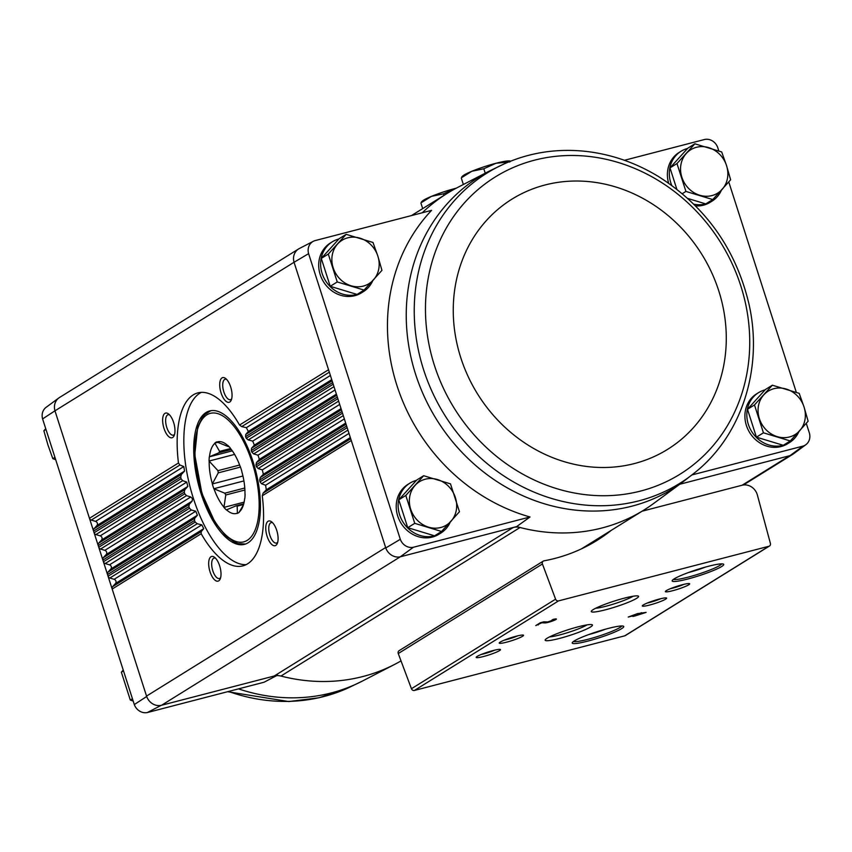 <?xml version="1.0" encoding="UTF-8"?>
<svg xmlns="http://www.w3.org/2000/svg" width="852" height="852" viewBox="0 0 852 852"><rect width="100%" height="100%" fill="white"/><g stroke="black" fill="none" stroke-linecap="round" stroke-linejoin="round"><path stroke-width="1.28" d="M504.469 163.765A182.647 163.744 58.1 0 0 428.258 382.665A182.647 163.744 58.1 0 0 638.904 500.838A182.647 163.744 58.1 0 0 695.86 471.816C742.348 434.254 763.317 367.212 748.993 304.143C735.872 248.944 705.562 206.322 658.053 176.268C635.336 162.594 611.31 154.297 585.963 151.39C557.24 148.291 530.082 152.423 504.469 163.765L489.559 170.964A183.553 164.553 58.1 0 0 489.549 170.964A183.553 164.553 58.1 0 0 452.455 198.207A183.553 164.553 58.1 0 0 433.572 414.541A183.553 164.553 58.1 0 0 632.014 506.141A183.553 164.553 58.1 0 0 682.803 481.998L653.708 503.425A186.407 167.109 58.1 0 1 643.92 510.06A186.407 167.109 58.1 0 1 520.039 527.505A15.325 13.739 58.1 0 0 513.298 527.463L516.663 526.589A186.407 167.109 58.1 0 0 520.039 527.505L280.947 676.051A15.325 13.739 58.1 0 0 274.206 676.019L161.198 705.349L147.385 712.528L264.013 682.25L277.571 675.146M372.75 280.681A29.362 26.327 -121.9 0 1 363.325 291.682L361.408 292.875A29.362 26.327 -121.9 0 1 323.547 281.831A29.362 26.327 -121.9 0 1 330.406 242.99L332.333 241.798A29.362 26.327 -121.9 0 1 338.894 238.986M450.25 522.074A29.362 26.327 -121.9 0 1 440.825 533.075L438.908 534.268A29.362 26.327 -121.9 0 1 401.047 523.213A29.362 26.327 -121.9 0 1 407.916 484.383L409.833 483.19A29.362 26.327 -121.9 0 1 416.404 480.379M313.366 241.276A11.523 10.33 58.1 0 1 314.952 240.637L431.57 210.359A185.15 165.991 58.1 0 0 396.925 385.445A185.15 165.991 58.1 0 0 530.019 516.983L413.39 547.261A11.523 10.33 58.1 0 1 400.312 539.295L308.605 253.651A11.523 10.33 58.1 0 1 313.366 241.276L299.318 248.539A12.78 11.449 -121.9 0 0 294.047 262.267L54.954 410.824A12.78 11.449 -121.9 0 1 58.852 397.937A12.78 11.449 -121.9 0 1 59.864 397.288M718.811 150.932L717.693 147.439A11.523 10.33 58.1 0 0 704.615 139.472L624.42 160.293M679.747 484.255L789.996 455.628L803.053 446.097L692.037 474.915M516.663 526.589L530.019 516.983M294.185 262.693L385.775 547.953A12.78 11.449 58.1 0 0 400.302 556.803L413.39 547.261M400.302 556.803L161.592 705.254A12.769 11.449 58.1 0 1 146.544 696.084L146.682 696.499A12.78 11.449 58.1 0 0 161.198 705.349M274.206 676.019L513.298 527.463L400.685 556.697M687.798 198.463L705.754 203.905L712.751 199.56L685.924 191.423L676.978 163.552L694.859 143.807L721.687 151.944L726.554 165.639L730.633 179.815L712.751 199.56M694.859 143.807L687.852 148.163L669.981 167.897L676.829 189.219M321.289 258.422L328.297 254.077L346.168 234.332L339.171 238.688L321.289 258.422L330.235 286.304L357.063 294.43A29.362 26.327 -121.9 0 1 323.643 277.273A29.362 26.327 -121.9 0 1 332.333 241.798M772.359 385.2L765.362 389.556L747.481 409.29L756.427 437.161L783.254 445.298L790.262 440.953L763.435 432.816L754.478 404.945L772.359 385.2L799.187 393.336L804.054 407.022L808.133 421.207L790.262 440.953M423.668 475.725L416.671 480.081L398.789 499.815L407.746 527.686L434.573 535.823L441.57 531.478L414.743 523.341L405.797 495.47L423.668 475.725L450.495 483.861L459.452 511.732L441.57 531.478M146.682 696.499L134.307 704.561A11.523 10.33 58.1 0 0 147.385 712.528M134.307 704.561L42.6 418.918L54.954 410.824M58.852 397.937L46.125 407.32A11.523 10.33 58.1 0 0 42.6 418.918M298.285 249.157L59.523 397.49A12.769 11.449 58.1 0 0 55.092 411.239L146.544 696.084L385.637 547.538M611.321 530.306A187.429 168.025 58.1 0 1 596.986 540.424A187.429 168.025 58.1 0 1 543.991 560.829A2.556 2.29 58.1 0 0 542.426 563.981L555.589 599.169A2.556 2.29 58.1 0 0 558.561 600.884L768.898 546.27A2.556 2.29 58.1 0 0 770.4 543.406L757.375 495.033A12.769 11.449 58.1 0 0 742.135 485.225L642.078 511.2M267.113 536.334A12.769 5.453 -104.6 0 0 277.241 543.597A12.769 5.453 -104.6 0 0 277.198 531.978A12.769 5.453 -104.6 0 0 271.586 521.807A12.769 5.453 -104.6 0 0 266.282 523.969A12.769 5.453 -104.6 0 0 267.113 536.334M210.039 571.798A12.769 5.453 -104.6 0 0 220.157 579.062A12.769 5.453 -104.6 0 0 220.114 567.443A12.769 5.453 -104.6 0 0 214.502 557.272A12.769 5.453 -104.6 0 0 209.198 559.434A12.769 5.453 -104.6 0 0 210.039 571.798M201.178 533.746A89.375 38.138 -104.6 0 0 242.82 565.888A89.375 38.138 -104.6 0 0 262.267 495.789L263.087 493.18L266.314 489.793L265.579 485.235L261.564 483.755L260.02 481.806A89.375 38.138 -104.6 0 0 259.658 480.038L260.307 477.525L263.364 474.255L262.31 469.889L258.135 468.515L256.441 466.662A89.375 38.138 -104.6 0 0 255.962 464.958L256.463 462.551L259.349 459.366L258.007 455.192L253.683 453.903L251.841 452.135A89.375 38.138 -104.6 0 0 251.255 450.516L251.606 448.184L254.354 445.106L252.714 441.102L248.23 439.92L246.249 438.248A89.375 38.138 -104.6 0 0 245.536 436.693L245.738 434.467L248.315 431.485L246.366 427.672L241.712 426.607L239.55 425.031A89.375 38.138 -104.6 0 0 197.909 392.878A89.375 38.138 -104.6 0 0 178.462 462.987L179.879 465.022L91.249 520.082L95.541 521.381A2.556 2.29 58.1 0 1 96.883 525.567L94.018 528.73A2.556 2.29 58.1 0 0 93.571 531.105L180.709 476.971A89.375 38.138 -104.6 0 0 181.061 478.739L182.647 480.666L95.893 534.566L100.185 535.865A2.556 2.29 58.1 0 1 101.526 540.051L98.672 543.203A2.556 2.29 58.1 0 0 98.225 545.589L184.288 492.115A89.375 38.138 -104.6 0 0 184.767 493.809L186.503 495.651L100.547 549.05L104.839 550.349A2.556 2.29 58.1 0 1 106.18 554.535L103.316 557.687A2.556 2.29 58.1 0 0 102.879 560.073L188.888 506.631A89.375 38.138 -104.6 0 0 189.474 508.261L191.349 510.007L105.201 563.534L109.493 564.833A2.556 2.29 58.1 0 1 110.835 569.019L107.97 572.171A2.556 2.29 58.1 0 0 107.522 574.557L194.48 520.529A89.375 38.138 -104.6 0 0 195.193 522.084L197.227 523.735L109.844 578.018L114.136 579.317A2.556 2.29 58.1 0 1 115.478 583.503L112.624 586.655A2.556 2.29 58.1 0 0 112.176 589.041L201.178 533.746L201.253 531.595L203.745 528.655L201.796 524.853L197.227 523.735M163.999 428.418A12.769 5.453 -104.6 0 0 174.127 435.681A12.769 5.453 -104.6 0 0 174.085 424.062A12.769 5.453 -104.6 0 0 168.462 413.891A12.769 5.453 -104.6 0 0 163.169 416.053A12.769 5.453 -104.6 0 0 163.999 428.418M221.083 392.953A12.769 5.453 -104.6 0 0 231.201 400.216A12.769 5.453 -104.6 0 0 231.158 388.597A12.769 5.453 -104.6 0 0 225.546 378.426A12.769 5.453 -104.6 0 0 220.242 380.588A12.769 5.453 -104.6 0 0 221.083 392.953M798.942 431.549A29.362 26.327 -121.9 0 1 789.516 442.55L787.589 443.743A29.362 26.327 -121.9 0 1 749.739 432.688A29.362 26.327 -121.9 0 1 756.597 393.858L758.525 392.665A29.362 26.327 -121.9 0 1 765.085 389.854M721.442 190.156A29.362 26.327 -121.9 0 1 712.016 201.157L710.089 202.35A29.362 26.327 -121.9 0 1 695.562 205.907M668.607 183.148A29.362 26.327 -121.9 0 1 679.097 152.465L681.014 151.273A29.362 26.327 -121.9 0 1 687.585 148.461M803.053 446.097A11.523 10.33 58.1 0 0 805.875 444.68A11.523 10.33 58.1 0 0 809.4 433.082L806.269 423.337M796.311 392.325L728.769 181.945M789.996 455.628A12.78 11.449 58.1 0 0 793.148 454.063L805.875 444.68M294.047 262.267L308.605 253.651M400.312 539.295L385.775 547.953M178.462 462.987L89.46 518.282A2.556 2.29 58.1 0 0 91.249 520.082M180.709 476.971L181.401 474.436L184.543 471.103L183.808 466.545L179.879 465.022M181.061 478.739L94.103 532.766A2.556 2.29 58.1 0 0 95.893 534.566M184.288 492.115L184.831 489.676L187.813 486.449L186.758 482.083L182.647 480.666M184.767 493.809L98.757 547.25A2.556 2.29 58.1 0 0 100.547 549.05M188.888 506.631L189.282 504.288L192.105 501.146L192.541 498.771L190.763 496.972L186.503 495.651M189.474 508.261L103.411 561.734A2.556 2.29 58.1 0 0 105.201 563.534M194.48 520.529L194.725 518.272L197.398 515.236L195.768 511.232L191.349 510.007M195.193 522.084L108.055 576.218A2.556 2.29 58.1 0 0 109.844 578.018M543.267 561.106L399.119 650.672A2.556 2.29 58.1 0 0 398.267 653.537L411.441 688.725A2.556 2.29 58.1 0 0 414.413 690.439L624.75 635.826A2.556 2.29 58.1 0 0 625.325 635.581L769.473 546.025M637.509 613.61L628.233 617.05L634.665 615.378L632.898 616.475L635.4 615.826L646.114 612.407L637.509 613.61M552.895 619.479L551.819 620.139L553.693 619.905L547.666 621.971L543.832 621.822L540.37 622.727L535.759 625.592L541.744 622.78L545.11 622.908A6.124 0.735 162.2 0 0 551.723 621.3A6.124 0.735 162.2 0 0 556.42 619.031A6.124 0.735 162.2 0 0 552.895 619.479M587.805 641.109A27.062 3.227 162.2 0 0 613.845 632.44A27.062 3.227 162.2 0 0 623.462 626.199A27.062 3.227 162.2 0 0 597.007 631.715A27.062 3.227 162.2 0 0 572.288 642.632A27.062 3.227 162.2 0 0 587.805 641.109M687.756 579.019A27.062 3.227 162.2 0 0 713.784 570.35A27.062 3.227 162.2 0 0 723.401 564.099A27.062 3.227 162.2 0 0 696.957 569.615A27.062 3.227 162.2 0 0 672.239 580.532A27.062 3.227 162.2 0 0 687.756 579.019M672.707 590.702A12.769 1.523 162.2 0 0 684.987 586.623A12.769 1.523 162.2 0 0 689.524 583.673A12.769 1.523 162.2 0 0 677.052 586.272A12.769 1.523 162.2 0 0 665.391 591.426A12.769 1.523 162.2 0 0 672.707 590.702M649.65 605.037A12.769 1.523 162.2 0 0 661.919 600.948A12.769 1.523 162.2 0 0 666.466 597.997A12.769 1.523 162.2 0 0 653.985 600.607A12.769 1.523 162.2 0 0 642.323 605.751A12.769 1.523 162.2 0 0 649.65 605.037M605.58 609.776A24.836 2.961 162.2 0 0 629.468 601.821A24.836 2.961 162.2 0 0 638.297 596.091A24.836 2.961 162.2 0 0 614.026 601.15A24.836 2.961 162.2 0 0 591.341 611.172A24.836 2.961 162.2 0 0 605.58 609.776M559.455 638.436A24.836 2.961 162.2 0 0 583.343 630.48A24.836 2.961 162.2 0 0 592.172 624.75A24.836 2.961 162.2 0 0 567.901 629.809A24.836 2.961 162.2 0 0 545.216 639.831A24.836 2.961 162.2 0 0 559.455 638.436M506.589 642.174A12.769 1.523 162.2 0 0 518.868 638.084A12.769 1.523 162.2 0 0 523.416 635.145A12.769 1.523 162.2 0 0 510.934 637.743A12.769 1.523 162.2 0 0 499.272 642.887A12.769 1.523 162.2 0 0 506.589 642.174M483.531 656.509A12.769 1.523 162.2 0 0 495.811 652.419A12.769 1.523 162.2 0 0 500.348 649.469A12.769 1.523 162.2 0 0 487.866 652.068A12.769 1.523 162.2 0 0 476.215 657.222A12.769 1.523 162.2 0 0 483.531 656.509M481.188 654.485A10.554 1.257 162.2 0 0 483.691 653.899A10.554 1.257 162.2 0 0 494.703 650.151M504.256 640.161A10.554 1.257 162.2 0 0 506.759 639.564A10.554 1.257 162.2 0 0 517.771 635.816M549.519 636.923A21.875 2.609 162.2 0 0 559.668 634.942A21.875 2.609 162.2 0 0 586.985 624.899M595.644 608.264A21.875 2.609 162.2 0 0 605.793 606.283A21.875 2.609 162.2 0 0 633.111 596.24M647.307 603.014A10.554 1.257 162.2 0 0 649.81 602.428A10.554 1.257 162.2 0 0 660.822 598.679M670.364 588.689A10.554 1.257 162.2 0 0 672.867 588.104A10.554 1.257 162.2 0 0 683.89 584.344M673.474 579.349A25.539 3.046 162.2 0 0 687.862 577.209A25.539 3.046 162.2 0 0 721.708 563.864M573.534 641.439A25.539 3.046 162.2 0 0 587.923 639.309A25.539 3.046 162.2 0 0 621.768 625.954M538.017 624.186L538.262 624.942M635.102 614.878L635.4 615.826M636.934 613.972L637.168 614.729M641.748 613.152L638.254 614.058L641.599 612.684M638.063 613.461L638.254 614.058M280.947 676.051A186.407 167.109 58.1 0 0 394.551 664.443A186.407 167.109 58.1 0 0 401.026 660.896M489.549 170.964L457.449 187.557A186.407 167.109 58.1 0 0 447.172 193.393A186.407 167.109 58.1 0 0 422.262 212.776M215.545 558.22A10.554 4.505 -104.6 0 0 214.118 558.092A10.554 4.505 -104.6 0 0 212.808 570.776A10.554 4.505 -104.6 0 0 219.433 578.519A10.554 4.505 -104.6 0 0 220.615 577.72M226.6 379.374A10.554 4.505 -104.6 0 0 225.173 379.247A10.554 4.505 -104.6 0 0 223.852 391.931A10.554 4.505 -104.6 0 0 230.477 399.684A10.554 4.505 -104.6 0 0 231.659 398.874M169.516 414.839A10.554 4.505 -104.6 0 0 168.089 414.711A10.554 4.505 -104.6 0 0 166.768 427.395A10.554 4.505 -104.6 0 0 173.393 435.148A10.554 4.505 -104.6 0 0 174.575 434.339M272.629 522.755A10.554 4.505 -104.6 0 0 271.202 522.627A10.554 4.505 -104.6 0 0 269.882 535.312A10.554 4.505 -104.6 0 0 276.506 543.054A10.554 4.505 -104.6 0 0 277.688 542.255M201.349 392.367A89.375 38.138 -104.6 0 0 193.436 498.548A89.375 38.138 -104.6 0 0 246.079 564.663M201.125 493.766A68.948 29.426 -104.6 0 0 244.396 544.375A68.948 29.426 -104.6 0 0 255.547 470.251A68.948 29.426 -104.6 0 0 209.741 410.92A68.948 29.426 -104.6 0 0 201.125 493.766M712.016 201.157A29.362 26.327 -121.9 0 1 705.818 203.873M705.722 203.894A29.362 26.327 -121.9 0 1 693.89 204.224M671.727 185.374A29.362 26.327 -121.9 0 1 681.014 151.273M363.325 291.682A29.362 26.327 -121.9 0 1 357.126 294.398M789.516 442.55A29.362 26.327 -121.9 0 1 783.318 445.266M783.222 445.287A29.362 26.327 -121.9 0 1 749.835 428.13A29.362 26.327 -121.9 0 1 758.525 392.665M440.825 533.075A29.362 26.327 -121.9 0 1 434.627 535.791M434.531 535.812A29.362 26.327 -121.9 0 1 401.143 518.655A29.362 26.327 -121.9 0 1 409.833 483.19M398.789 499.815L405.797 495.47M407.746 527.686L414.743 523.341M455.373 497.547A25.539 22.887 -121.9 0 1 450.91 521.36A25.539 22.887 -121.9 0 1 428.556 527.164A25.539 22.887 -121.9 0 1 410.664 509.155A25.539 22.887 -121.9 0 1 415.126 485.352A25.539 22.887 -121.9 0 1 437.481 479.548A25.539 22.887 -121.9 0 1 455.373 497.547M747.481 409.29L754.478 404.945M756.427 437.161L763.435 432.816M804.054 407.022A25.539 22.887 -121.9 0 1 799.591 430.835A25.539 22.887 -121.9 0 1 777.248 436.639A25.539 22.887 -121.9 0 1 759.356 418.63A25.539 22.887 -121.9 0 1 763.818 394.827A25.539 22.887 -121.9 0 1 786.172 389.023A25.539 22.887 -121.9 0 1 804.054 407.022M330.235 286.304L337.243 281.948L328.297 254.077M357.063 294.43L364.07 290.085L337.243 281.948M346.168 234.332L372.995 242.469L377.873 256.164L381.941 270.34L364.07 290.085M377.873 256.164A25.539 22.887 -121.9 0 1 373.4 279.967A25.539 22.887 -121.9 0 1 351.056 285.771A25.539 22.887 -121.9 0 1 333.164 267.762A25.539 22.887 -121.9 0 1 337.626 243.96A25.539 22.887 -121.9 0 1 359.981 238.155A25.539 22.887 -121.9 0 1 377.873 256.164M682.314 193.67L685.924 191.423M669.981 167.897L676.978 163.552M726.554 165.639A25.539 22.887 -121.9 0 1 722.091 189.442A25.539 22.887 -121.9 0 1 699.737 195.246A25.539 22.887 -121.9 0 1 681.856 177.237A25.539 22.887 -121.9 0 1 686.318 153.435A25.539 22.887 -121.9 0 1 708.672 147.63A25.539 22.887 -121.9 0 1 726.554 165.639M123.487 670.865L121.367 672.185L123.231 670.055M132.443 698.736L130.313 700.056L121.367 672.185M133.189 701.068L130.313 700.056M54.943 457.343L52.813 458.664L47.946 444.978L43.867 430.792L45.731 428.662M55.689 459.675L52.813 458.664M45.987 429.472L43.867 430.792M230.541 448.546L219.592 451.39L214.832 443.072A37.286 15.911 75.4 0 1 216.727 441.89L227.697 446.363A30.896 13.185 -104.6 0 1 228.751 446.693L229.039 446.618M217.654 442.337L214.832 443.072M228.038 445.66L227.772 445.362A37.286 15.911 75.4 0 1 230.2 447.907L230.317 448.269A37.03 15.805 -104.6 0 1 240.115 466.363L240.296 466.555A37.286 15.911 75.4 0 1 241.83 471.337L241.819 471.667A37.03 15.805 -104.6 0 1 244.961 493.883L245.078 494.256A37.286 15.911 75.4 0 1 244.822 498.463L244.673 498.558A37.03 15.805 -104.6 0 1 242.49 507.366A37.03 15.805 -104.6 0 1 239.327 511.892L239.305 512.222A37.286 15.911 75.4 0 1 237.41 513.394L237.175 506.152L243.534 504.501M239.327 511.892L243.384 504.97M243.715 503.841L236.11 505.811A30.896 13.185 -104.6 0 0 237.175 506.152M236.11 505.811L226.366 509.933A37.286 15.911 75.4 0 1 223.938 507.387L225.769 494.991L244.907 490.017M244.109 502.147L223.938 507.387M244.78 488.004L224.8 493.202A30.896 13.185 -104.6 0 0 225.769 494.991M224.8 493.202L213.841 488.728A37.286 15.911 75.4 0 1 212.308 483.957L218.272 472.849L240.488 467.088M243.917 480.922L213.841 488.728M242.937 476.002L212.308 483.957M239.625 465.032L217.952 470.655A30.896 13.185 -104.6 0 0 218.272 472.849M217.952 470.655L209.06 461.038A37.286 15.911 75.4 0 1 209.315 456.821L219.06 452.71L231.329 449.526M234.598 454.404L209.06 461.038M232.308 450.857L209.315 456.821M219.592 451.39A30.896 13.185 -104.6 0 0 219.06 452.71M226.515 509.837A37.03 15.805 -104.6 0 0 237.218 513.202M214.022 488.931A37.03 15.805 -104.6 0 0 223.82 507.015M209.177 461.411A37.03 15.805 -104.6 0 0 212.318 483.627M214.81 443.402A37.03 15.805 -104.6 0 0 209.464 456.736M227.622 445.458A37.03 15.805 -104.6 0 0 226.078 444.18A37.03 15.805 -104.6 0 0 216.919 442.092M508.537 162.018L496.024 163.254L483.819 168.76L471.87 171.263L462.253 177.237M485.235 173.19L483.819 168.76M463.36 184.501L461.305 178.079M510.582 161.209L509.624 162.061M510.188 161.028A25.539 3.046 162.2 0 0 510.007 160.985A25.539 3.046 162.2 0 0 496.024 163.254A25.539 3.046 162.2 0 0 471.87 171.263A25.539 3.046 162.2 0 0 462.444 176.257L461.603 177.163M456.267 188.175A25.539 3.046 162.2 0 0 455.671 188.335L443.455 193.841L431.506 196.343L421.889 202.307M443.956 195.396L443.455 193.841M422.688 208.612L420.941 203.159M455.671 188.335A25.539 3.046 162.2 0 0 431.506 196.343A25.539 3.046 162.2 0 0 422.081 201.338L421.239 202.243M789.612 455.735L742.135 485.225M351.269 440.495L262.267 495.789M328.553 369.736L239.55 425.031M332.674 382.559L245.536 436.693M333.207 384.22L246.249 438.248M337.317 397.043L251.255 450.516M337.85 398.704L251.841 452.135M341.971 411.527L255.962 464.958M342.504 413.188L256.441 466.662M346.615 426.011L259.658 480.038M347.158 427.672L260.02 481.806M329.33 372.164L241.712 426.607M183.808 466.545L95.541 521.381M184.543 471.103L96.883 525.567M331.737 379.651L248.315 431.485M330.395 375.466L246.366 427.672M332.11 380.801L245.738 434.467M181.401 474.436L94.018 528.73M333.984 386.648L248.23 439.92M186.758 482.083L100.185 535.865M187.813 486.449L101.526 540.051M336.391 394.135L254.354 445.106M335.049 389.95L252.714 441.102M336.753 395.285L251.606 448.184M184.831 489.676L98.672 543.203M338.627 401.132L253.683 453.903M190.763 496.972L104.839 550.349M192.105 501.146L106.18 554.535M341.034 408.619L259.349 459.366M339.692 404.434L258.007 455.192M341.407 409.769L256.463 462.551M189.282 504.288L103.316 557.687M343.281 415.616L258.135 468.515M195.768 511.232L109.493 564.833M197.398 515.236L110.835 569.019M345.688 423.103L263.364 474.255M344.346 418.918L262.31 469.889M346.061 424.253L260.307 477.525M194.725 518.272L107.97 572.171M347.935 430.1L261.564 483.755M201.796 524.853L114.136 579.317M203.745 528.655L115.478 583.503M350.332 437.587L266.314 489.793M348.99 433.402L265.579 485.235M350.704 438.737L263.087 493.18M201.253 531.595L112.624 586.655M555.589 599.169L411.441 688.725M542.426 563.981L398.267 653.537M768.898 546.27L624.75 635.826M558.561 600.884L414.413 690.439M688.576 572.491A19.149 2.279 162.2 0 0 689.183 572.342A19.149 2.279 162.2 0 0 705.445 567.081M588.625 634.591A19.149 2.279 162.2 0 0 589.243 634.431A19.149 2.279 162.2 0 0 605.495 629.17M544.779 621.864L545.11 622.908M682.803 481.998L695.86 471.816M640.704 491.029A174.99 156.875 58.1 0 0 693.688 208.452A174.99 156.875 58.1 0 0 428.375 277.326A174.99 156.875 58.1 0 0 640.704 491.029M634.474 463.541A147.332 132.081 58.1 0 0 679.087 225.62A147.332 132.081 58.1 0 0 455.703 283.62A147.332 132.081 58.1 0 0 634.474 463.541M394.551 664.443L362.451 681.036A183.553 164.553 -121.9 0 1 362.441 681.036A183.553 164.553 -121.9 0 1 238.496 688.874M362.441 681.036L347.531 688.235A182.647 163.744 -121.9 0 1 228.528 691.462M202.084 493.17A66.392 28.329 -104.6 0 0 257.016 524.236A66.392 28.329 -104.6 0 0 222.106 415.531A66.392 28.329 -104.6 0 0 202.084 493.17M705.658 567.017L688.363 572.565M605.708 629.117L588.423 634.665M553.512 619.319L553.693 619.905M643.92 510.06L581.565 548.794M447.172 193.393L411.463 215.577M792.136 454.712L743.434 484.969M347.531 688.235L318.957 697.767L288.775 701.558L227.58 691.707M245.461 544.055L238.219 543.619L235.088 542.468L226.046 536.174L214.981 522.308L201.892 493.372L194.757 454.723L197.707 427.012L202.542 417.107L204.725 414.583L210.827 410.685"/></g></svg>

